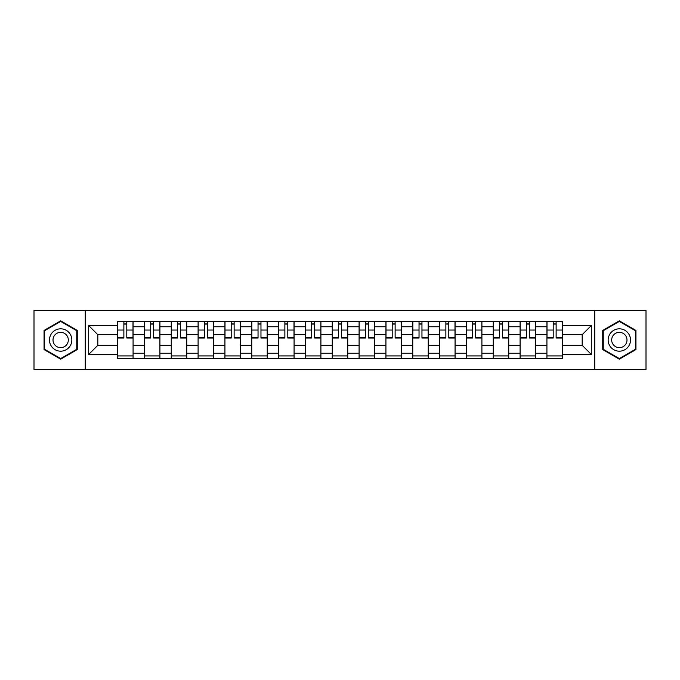 <?xml version="1.0" encoding="UTF-8"?>
<svg xmlns="http://www.w3.org/2000/svg" width="680" height="680" viewBox="0 0 680 680"><rect width="100%" height="100%" fill="white"/><g stroke="black" fill="none" stroke-linecap="round" stroke-linejoin="round"><path stroke-width="1.02" d="M594.745 369.495L646 369.495L646 310.505L34 310.505L34 369.495L594.745 369.495L594.745 310.505M144.432 358.488L144.432 326.757L133.076 326.757L133.076 358.488M133.076 326.757L133.076 321.512M144.432 326.757L144.432 321.512M159.91 321.512L159.91 358.488M171.258 358.488L171.258 321.512M186.745 321.512L186.745 358.488M198.093 358.488L198.093 321.512M213.571 321.512L213.571 358.488M224.927 358.488L224.927 321.512M240.405 321.512L240.405 358.488M251.761 358.488L251.761 321.512M267.24 321.512L267.24 358.488M278.596 358.488L278.596 321.512M294.075 321.512L294.075 358.488M305.43 358.488L305.43 321.512M320.909 321.512L320.909 358.488M332.256 358.488L332.256 321.512M347.743 321.512L347.743 358.488M359.091 358.488L359.091 321.512M374.57 321.512L374.57 358.488M385.925 358.488L385.925 321.512M401.404 321.512L401.404 358.488M412.76 358.488L412.76 321.512M428.238 321.512L428.238 358.488M439.594 358.488L439.594 321.512M455.073 321.512L455.073 358.488M466.429 358.488L466.429 321.512M481.908 321.512L481.908 358.488M493.255 358.488L493.255 321.512M508.742 321.512L508.742 358.488M520.09 358.488L520.09 321.512M535.568 321.512L535.568 358.488M546.924 358.488L546.924 321.512M546.924 345.329L535.568 345.329M520.09 345.329L508.742 345.329M493.255 345.329L481.908 345.329M466.429 345.329L455.073 345.329M439.594 345.329L428.238 345.329M412.76 345.329L401.404 345.329M385.925 345.329L374.57 345.329M359.091 345.329L347.743 345.329M332.256 345.329L320.909 345.329M305.43 345.329L294.075 345.329M278.596 345.329L267.24 345.329M251.761 345.329L240.405 345.329M224.927 345.329L213.571 345.329M198.093 345.329L186.745 345.329M171.258 345.329L159.91 345.329M144.432 345.329L133.076 345.329M546.924 334.671L535.568 334.671M520.09 334.671L508.742 334.671M493.255 334.671L481.908 334.671M466.429 334.671L455.073 334.671M439.594 334.671L428.238 334.671M412.76 334.671L401.404 334.671M385.925 334.671L374.57 334.671M359.091 334.671L347.743 334.671M332.256 334.671L320.909 334.671M305.43 334.671L294.075 334.671M278.596 334.671L267.24 334.671M251.761 334.671L240.405 334.671M224.927 334.671L213.571 334.671M198.093 334.671L186.745 334.671M171.258 334.671L159.91 334.671M144.432 334.671L133.076 334.671M97.818 345.329L117.597 345.329L117.597 334.671L97.818 334.671L97.818 345.329L88.697 354.45L88.697 325.55L117.597 325.55L117.597 334.671M562.402 334.671L562.402 345.329L582.182 345.329L582.182 334.671L562.402 334.671L562.402 321.512L117.597 321.512L117.597 325.55M562.402 325.55L591.303 325.55L591.303 354.45L562.402 354.45L562.402 345.329M117.597 345.329L117.597 358.488L562.402 358.488L562.402 354.45M117.597 354.45L88.697 354.45M85.255 369.495L85.255 310.505M77.257 330.421L60.665 320.832L44.064 330.421L44.064 349.579L60.665 359.168L77.257 349.579L77.257 330.421M635.936 330.421L619.336 320.832L602.744 330.421L602.744 349.579L619.336 359.168L635.936 349.579L635.936 330.421M133.076 355.912L117.597 355.912M123.87 324.088L126.794 324.088M159.91 355.912L144.432 355.912M150.705 324.088L153.629 324.088M186.745 355.912L171.258 355.912M177.54 324.088L180.464 324.088M213.571 355.912L198.093 355.912M204.374 324.088L207.298 324.088M240.405 355.912L224.927 355.912M231.208 324.088L234.132 324.088M267.24 355.912L251.761 355.912M258.043 324.088L260.967 324.088M294.075 355.912L278.596 355.912M284.869 324.088L287.793 324.088M320.909 355.912L305.43 355.912M311.703 324.088L314.627 324.088M347.743 355.912L332.256 355.912M338.538 324.088L341.462 324.088M374.57 355.912L359.091 355.912M365.373 324.088L368.296 324.088M401.404 355.912L385.925 355.912M392.207 324.088L395.131 324.088M428.238 355.912L412.76 355.912M419.033 324.088L421.957 324.088M455.073 355.912L439.594 355.912M445.867 324.088L448.791 324.088M481.908 355.912L466.429 355.912M472.702 324.088L475.626 324.088M508.742 355.912L493.255 355.912M499.537 324.088L502.46 324.088M535.568 355.912L520.09 355.912M526.371 324.088L529.295 324.088M562.402 355.912L546.924 355.912M553.206 324.088L556.13 324.088M88.697 325.55L97.818 334.671M582.182 345.329L591.303 354.45M582.182 334.671L591.303 325.55M126.794 338.019L126.794 321.683L132.991 321.683L132.991 338.019L126.794 338.019M123.87 323.918L126.794 323.918M129.293 321.683L117.682 321.683L117.682 338.019L123.87 338.019L123.87 321.683L121.38 321.683M153.629 338.019L153.629 321.683L159.826 321.683L159.826 338.019L153.629 338.019M150.705 323.918L153.629 323.918M156.128 321.683L144.517 321.683L144.517 338.019L150.705 338.019L150.705 321.683L148.214 321.683M180.464 338.019L180.464 321.683L186.66 321.683L186.66 338.019L180.464 338.019M177.54 323.918L180.464 323.918M182.954 321.683L171.351 321.683L171.351 338.019L177.54 338.019L177.54 321.683L175.049 321.683M50.974 345.593A11.178 11.178 0 0 0 66.249 349.681A11.178 11.178 0 0 0 70.346 334.407A11.178 11.178 0 0 0 55.072 330.319A11.178 11.178 0 0 0 50.974 345.593M54.035 343.825A7.658 7.658 0 0 0 64.49 346.63A7.658 7.658 0 0 0 67.286 336.175A7.658 7.658 0 0 0 56.831 333.37A7.658 7.658 0 0 0 54.035 343.825M60.665 321.427L76.746 330.718L76.746 349.282L60.665 358.572L44.583 349.282L44.583 330.718L60.665 321.427M609.654 345.593A11.178 11.178 0 0 0 624.928 349.681A11.178 11.178 0 0 0 629.025 334.407A11.178 11.178 0 0 0 613.751 330.319A11.178 11.178 0 0 0 609.654 345.593M612.714 343.825A7.658 7.658 0 0 0 623.169 346.63A7.658 7.658 0 0 0 625.965 336.175A7.658 7.658 0 0 0 615.51 333.37A7.658 7.658 0 0 0 612.714 343.825M619.336 321.427L635.417 330.718L635.417 349.282L619.336 358.572L603.254 349.282L603.254 330.718L619.336 321.427M207.298 338.019L207.298 321.683L213.486 321.683L213.486 338.019L207.298 338.019M204.374 323.918L207.298 323.918M209.788 321.683L198.178 321.683L198.178 338.019L204.374 338.019L204.374 321.683L201.875 321.683M234.132 338.019L234.132 321.683L240.321 321.683L240.321 338.019L234.132 338.019M231.208 323.918L234.132 323.918M236.623 321.683L225.012 321.683L225.012 338.019L231.208 338.019L231.208 321.683L228.709 321.683M260.967 338.019L260.967 321.683L267.155 321.683L267.155 338.019L260.967 338.019M258.043 323.918L260.967 323.918M263.457 321.683L251.847 321.683L251.847 338.019L258.043 338.019L258.043 321.683L255.544 321.683M287.793 338.019L287.793 321.683L293.99 321.683L293.99 338.019L287.793 338.019M284.869 323.918L287.793 323.918M290.292 321.683L278.681 321.683L278.681 338.019L284.869 338.019L284.869 321.683L282.378 321.683M314.627 338.019L314.627 321.683L320.824 321.683L320.824 338.019L314.627 338.019M311.703 323.918L314.627 323.918M317.126 321.683L305.515 321.683L305.515 338.019L311.703 338.019L311.703 321.683L309.213 321.683M341.462 338.019L341.462 321.683L347.659 321.683L347.659 338.019L341.462 338.019M338.538 323.918L341.462 323.918M343.952 321.683L332.341 321.683L332.341 338.019L338.538 338.019L338.538 321.683L336.048 321.683M368.296 338.019L368.296 321.683L374.484 321.683L374.484 338.019L368.296 338.019M365.373 323.918L368.296 323.918M370.787 321.683L359.176 321.683L359.176 338.019L365.373 338.019L365.373 321.683L362.874 321.683M395.131 338.019L395.131 321.683L401.319 321.683L401.319 338.019L395.131 338.019M392.207 323.918L395.131 323.918M397.622 321.683L386.01 321.683L386.01 338.019L392.207 338.019L392.207 321.683L389.708 321.683M421.957 338.019L421.957 321.683L428.153 321.683L428.153 338.019L421.957 338.019M419.033 323.918L421.957 323.918M424.456 321.683L412.845 321.683L412.845 338.019L419.033 338.019L419.033 321.683L416.543 321.683M448.791 338.019L448.791 321.683L454.988 321.683L454.988 338.019L448.791 338.019M445.867 323.918L448.791 323.918M451.29 321.683L439.679 321.683L439.679 338.019L445.867 338.019L445.867 321.683L443.377 321.683M475.626 338.019L475.626 321.683L481.822 321.683L481.822 338.019L475.626 338.019M472.702 323.918L475.626 323.918M478.125 321.683L466.514 321.683L466.514 338.019L472.702 338.019L472.702 321.683L470.212 321.683M502.46 338.019L502.46 321.683L508.648 321.683L508.648 338.019L502.46 338.019M499.537 323.918L502.46 323.918M504.951 321.683L493.34 321.683L493.34 338.019L499.537 338.019L499.537 321.683L497.046 321.683M529.295 338.019L529.295 321.683L535.483 321.683L535.483 338.019L529.295 338.019M526.371 323.918L529.295 323.918M531.785 321.683L520.174 321.683L520.174 338.019L526.371 338.019L526.371 321.683L523.872 321.683M556.13 338.019L556.13 321.683L562.317 321.683L562.317 338.019L556.13 338.019M553.206 323.918L556.13 323.918M558.62 321.683L547.009 321.683L547.009 338.019L553.206 338.019L553.206 321.683L550.707 321.683M520.09 326.757L508.742 326.757M493.255 326.757L481.908 326.757M466.429 326.757L455.073 326.757M439.594 326.757L428.238 326.757M412.76 326.757L401.404 326.757M385.925 326.757L374.57 326.757M359.091 326.757L347.743 326.757M332.256 326.757L320.909 326.757M305.43 326.757L294.075 326.757M278.596 326.757L267.24 326.757M251.761 326.757L240.405 326.757M224.927 326.757L213.571 326.757M198.093 326.757L186.745 326.757M171.258 326.757L159.91 326.757M546.924 326.757L535.568 326.757M520.09 353.243L508.742 353.243M493.255 353.243L481.908 353.243M466.429 353.243L455.073 353.243M439.594 353.243L428.238 353.243M412.76 353.243L401.404 353.243M385.925 353.243L374.57 353.243M359.091 353.243L347.743 353.243M332.256 353.243L320.909 353.243M305.43 353.243L294.075 353.243M278.596 353.243L267.24 353.243M251.761 353.243L240.405 353.243M224.927 353.243L213.571 353.243M198.093 353.243L186.745 353.243M171.258 353.243L159.91 353.243M144.432 353.243L133.076 353.243M546.924 353.243L535.568 353.243M126.794 337.433L132.991 337.433M126.794 330.038L132.991 330.038M117.682 337.433L123.87 337.433M117.682 330.038L123.87 330.038M153.629 337.433L159.826 337.433M153.629 330.038L159.826 330.038M144.517 337.433L150.705 337.433M144.517 330.038L150.705 330.038M180.464 337.433L186.66 337.433M180.464 330.038L186.66 330.038M171.351 337.433L177.54 337.433M171.351 330.038L177.54 330.038M207.298 337.433L213.486 337.433M207.298 330.038L213.486 330.038M198.178 337.433L204.374 337.433M198.178 330.038L204.374 330.038M234.132 337.433L240.321 337.433M234.132 330.038L240.321 330.038M225.012 337.433L231.208 337.433M225.012 330.038L231.208 330.038M260.967 337.433L267.155 337.433M260.967 330.038L267.155 330.038M251.847 337.433L258.043 337.433M251.847 330.038L258.043 330.038M287.793 337.433L293.99 337.433M287.793 330.038L293.99 330.038M278.681 337.433L284.869 337.433M278.681 330.038L284.869 330.038M314.627 337.433L320.824 337.433M314.627 330.038L320.824 330.038M305.515 337.433L311.703 337.433M305.515 330.038L311.703 330.038M341.462 337.433L347.659 337.433M341.462 330.038L347.659 330.038M332.341 337.433L338.538 337.433M332.341 330.038L338.538 330.038M368.296 337.433L374.484 337.433M368.296 330.038L374.484 330.038M359.176 337.433L365.373 337.433M359.176 330.038L365.373 330.038M395.131 337.433L401.319 337.433M395.131 330.038L401.319 330.038M386.01 337.433L392.207 337.433M386.01 330.038L392.207 330.038M421.957 337.433L428.153 337.433M421.957 330.038L428.153 330.038M412.845 337.433L419.033 337.433M412.845 330.038L419.033 330.038M448.791 337.433L454.988 337.433M448.791 330.038L454.988 330.038M439.679 337.433L445.867 337.433M439.679 330.038L445.867 330.038M475.626 337.433L481.822 337.433M475.626 330.038L481.822 330.038M466.514 337.433L472.702 337.433M466.514 330.038L472.702 330.038M502.46 337.433L508.648 337.433M502.46 330.038L508.648 330.038M493.34 337.433L499.537 337.433M493.34 330.038L499.537 330.038M529.295 337.433L535.483 337.433M529.295 330.038L535.483 330.038M520.174 337.433L526.371 337.433M520.174 330.038L526.371 330.038M556.13 337.433L562.317 337.433M556.13 330.038L562.317 330.038M547.009 337.433L553.206 337.433M547.009 330.038L553.206 330.038"/></g></svg>
